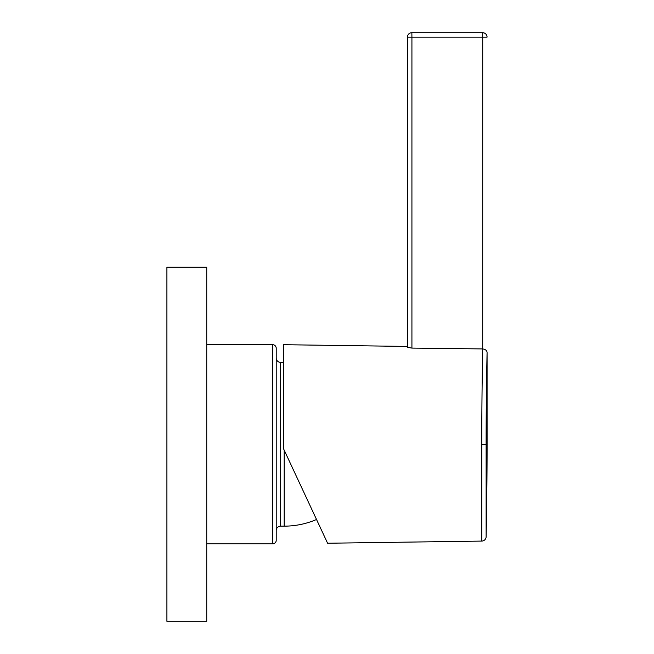 <?xml version="1.0" encoding="UTF-8"?>
<svg xmlns="http://www.w3.org/2000/svg" width="654" height="654" viewBox="0 0 654 654"><rect width="100%" height="100%" fill="white"/><g stroke="black" fill="none" stroke-linecap="round" stroke-linejoin="round"><path stroke-width="0.98" d="M411.922 348.1L407.434 347.331L407.434 37.123L407.434 346.432L283.517 344.699L283.517 448.701L327.597 543.237L481.769 541.087L481.769 444.279C481.736 398.58 482.554 355.948 482.701 348.925L482.717 37.123L411.922 37.123L411.922 348.1L482.701 348.925M411.857 32.7A4.423 4.423 0 0 0 407.434 37.123A4.423 4.423 0 0 1 411.857 32.7L482.652 32.7L411.857 32.7L411.922 37.123L407.434 37.123M486.126 536.754A4425.561 4425.561 0 0 0 487.091 444.279L487.075 352.719C486.96 357.787 486.102 399.332 486.126 444.279L486.126 536.754A4.423 4.423 0 0 1 481.769 541.087M482.652 32.7L482.652 32.7A4.423 4.423 90 0 1 487.075 37.123L487.091 37.123C486.829 34.441 485.358 32.962 482.668 32.7L482.717 37.123L487.075 37.123M487.075 352.719C487.083 350.658 485.628 349.391 482.717 348.925M284.179 450.124L284.179 526.151L280.64 526.151A4.423 4.423 0 0 0 276.217 530.574M283.517 362.406L280.64 362.406A4.423 4.423 0 0 1 276.217 357.975M272.677 543.85L272.677 344.699A3.54 3.54 0 0 1 276.217 348.239L276.217 540.31A3.54 3.54 0 0 1 272.677 543.85L206.738 543.85M272.677 344.699L206.738 344.699M206.738 267.257L166.909 267.257L166.909 621.3L206.738 621.3L206.738 267.257M487.091 444.279L481.769 444.279M280.64 362.406L280.64 526.151M284.179 526.151A81.873 81.873 0 0 0 316.528 519.489"/></g></svg>
